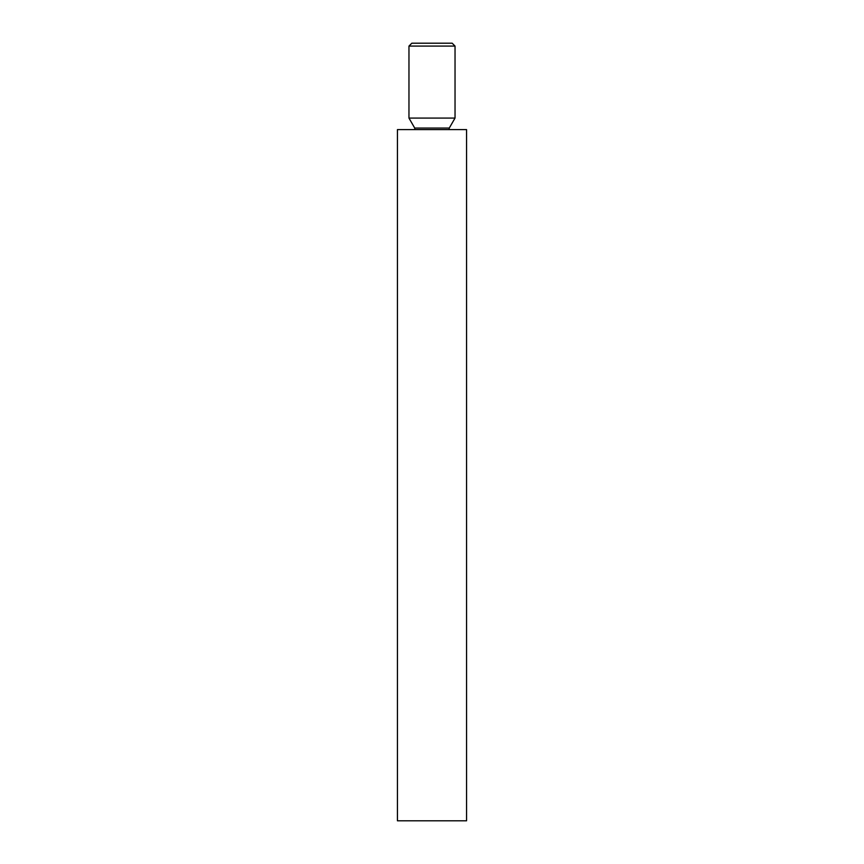 <?xml version="1.0" encoding="UTF-8"?>
<svg xmlns="http://www.w3.org/2000/svg" width="864" height="864" viewBox="0 0 864 864"><rect width="100%" height="100%" fill="white"/><g stroke="black" fill="none" stroke-linecap="round" stroke-linejoin="round"><path stroke-width="1.3" d="M408.964 46.084L411.836 43.2L452.164 43.2L455.036 46.084L408.964 46.084L408.964 118.076L455.036 118.076L455.036 46.084M432 129.6L466.56 129.6L466.56 820.8L397.44 820.8L397.44 129.6L432 129.6M408.964 118.076L414.72 128.056L449.28 128.056L455.036 118.076M449.28 128.056L449.107 129.6M414.72 128.056L414.893 129.6"/></g></svg>
